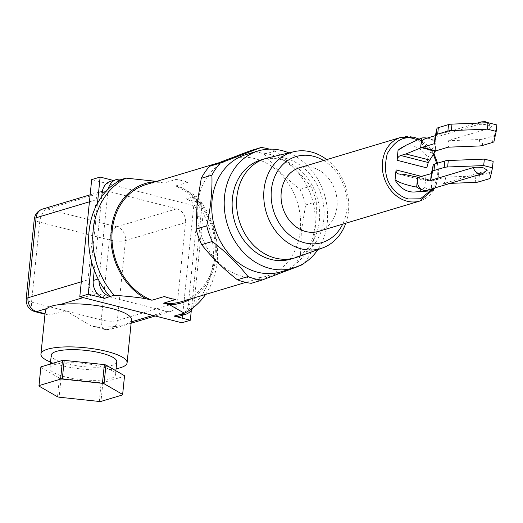 <?xml version="1.0" encoding="UTF-8"?>
<svg xmlns="http://www.w3.org/2000/svg" width="523" height="523" viewBox="0 0 523 523"><rect width="100%" height="100%" fill="white"/><g stroke="black" fill="none" stroke-linecap="round" stroke-linejoin="round"><path stroke-width="0.39" stroke-dasharray="2.62 1.96" d="M242.94 276.53A61.178 50.777 -106.7 0 1 197.563 204.48A61.178 50.777 -106.7 0 1 231.369 158.979A61.178 50.777 -106.7 0 1 254.917 158.632A61.178 50.777 -106.7 0 1 300.294 230.682A61.178 50.777 -106.7 0 1 266.488 276.183A61.178 50.777 -106.7 0 1 242.94 276.53M176.258 179.363L187.816 182.311A61.178 50.777 73.3 0 0 182.076 180.461A61.178 50.777 73.3 0 0 176.258 179.363L163.81 183.089A61.178 50.777 73.3 0 0 146.08 184.541M250.471 150.689A67.487 56.013 -106.7 0 1 257.479 151.971A67.487 56.013 -106.7 0 1 264.383 154.239C274.078 166.602 285.976 178.31 300.078 189.352A67.487 56.013 -106.7 0 1 305.628 204.957L301.405 230.8L300.477 255.662A67.487 56.013 -106.7 0 1 292.115 267.717L251.275 283.309M269.397 149.127A67.487 56.013 -106.7 0 1 275.02 151.049C289.121 162.091 301.019 173.799 310.708 186.168A67.487 56.013 -106.7 0 1 316.258 201.767C316.748 218.013 315.036 234.912 311.113 252.478A67.487 56.013 -106.7 0 1 303.667 263.494M264.383 154.239L275.02 151.049M245.895 154.625A61.178 50.777 -106.7 0 1 269.443 154.278A61.178 50.777 -106.7 0 1 314.82 212.475A61.178 50.777 -106.7 0 1 281.014 271.829M45.305 311.035A43.311 10.78 -174.2 0 0 46.645 314.127L48.299 315.062L66.401 311.061L91.218 326.006L96.376 326.81L106.365 329.359A11.709 9.721 73.3 0 0 110.869 329.294A11.709 9.721 73.3 0 0 117.342 320.586L125.468 240.587L185.528 222.589A11.709 9.721 73.3 0 0 176.839 208.795L107.13 191.013A11.709 9.721 73.3 0 0 102.626 191.078A11.709 9.721 73.3 0 0 96.154 199.786L88.027 279.792A11.709 9.721 73.3 0 0 96.709 293.58L166.425 311.362A11.709 9.721 73.3 0 0 170.929 311.296A11.709 9.721 73.3 0 0 177.402 302.588L185.528 222.589M116.054 368.748A43.311 10.78 5.8 0 1 60.884 365.381A43.311 10.78 5.8 0 1 50.568 362.093M116.766 361.779A32.916 8.191 5.8 0 1 99.416 367.179A32.916 8.191 5.8 0 1 66.434 363.72A32.916 8.191 5.8 0 1 51.274 355.124M65.1 376.822A32.916 8.191 5.8 0 1 49.94 368.225A32.916 8.191 5.8 0 1 67.29 362.818A32.916 8.191 5.8 0 1 100.272 366.277A32.916 8.191 5.8 0 1 115.433 374.873A32.916 8.191 5.8 0 1 98.089 380.28A32.916 8.191 5.8 0 1 65.1 376.822M267.397 158.031A51.797 42.991 -106.7 0 1 285.414 158.26A51.797 42.991 -106.7 0 1 323.704 206.343A51.797 42.991 -106.7 0 1 297.103 257.159M261.036 159.881A51.797 42.991 -106.7 0 1 280.975 159.587A51.797 42.991 -106.7 0 1 319.396 208.86A51.797 42.991 -106.7 0 1 290.768 259.114M323.619 160.535A44.913 37.277 -106.7 0 1 346.814 209.167A44.913 37.277 -106.7 0 1 342.683 224.158M326.725 159.6A50.286 41.735 -106.7 0 1 348.455 211.181A50.286 41.735 -106.7 0 1 345.788 223.223M40.833 367.349L59.413 378.077A42.062 10.467 -174.2 0 0 60.217 378.286A42.062 10.467 -174.2 0 0 61.028 378.489L59.125 397.199M299.574 167.739A33.211 27.562 -106.7 0 1 312.355 167.55A33.211 27.562 -106.7 0 1 336.995 199.139A33.211 27.562 -106.7 0 1 318.638 231.362M401.383 147.839A23.443 19.462 -106.7 0 1 413.706 146.296A23.443 19.462 -106.7 0 1 427.781 157.868L436.136 141.7L435.175 151.199M427.16 138.098A26.902 22.326 -106.7 0 1 429.03 138.484A26.902 22.326 -106.7 0 1 436.136 141.7M425.702 138.53A8.636 7.165 -106.7 0 1 429.03 138.484A8.636 7.165 -106.7 0 1 435.43 148.65A8.636 7.165 73.3 0 1 434.639 151.526M434.979 137.477L477.63 124.696C480.506 124.056 484.017 124.199 488.155 125.108L491.64 126.847L490.496 127.978L447.838 140.759C449.571 142.772 449.669 144.917 448.133 147.185M181.2 301.738A61.178 50.777 73.3 0 0 215.26 245.784A61.178 50.777 73.3 0 0 175.368 186.038L181.416 187.587L196.275 196.06L192.124 197.308A15.2 12.611 -106.7 0 1 203.094 213.221A73.795 61.256 73.3 0 0 192.124 197.308L185.927 198.949L202.211 203.101L193.765 205.637L91.688 179.592M187.816 182.311L175.368 186.038M164.359 296.508L175.918 299.457M163.81 183.089L157.756 181.546A62.4 51.79 73.3 0 0 155.854 181.612M113.419 180.448L116.426 181.22A15.2 12.611 73.3 0 0 110.575 181.304M156.652 181.37L157.756 181.546M105.901 191.49L107.986 190.862L99.063 278.72A15.2 12.611 73.3 0 0 98.978 280.609M190.973 298.81A62.4 51.79 73.3 0 0 216.117 243.273A62.4 51.79 73.3 0 0 181.416 187.587M205.565 294.436A73.795 61.256 73.3 0 0 196.275 196.06M180.226 314.447A73.795 61.256 73.3 0 0 193.791 304.798A73.795 61.256 73.3 0 0 203.094 213.221A15.2 12.611 -106.7 0 1 203.009 215.103L197.197 216.849A15.2 12.611 73.3 0 0 185.927 198.949M179.879 316.01A15.2 12.611 73.3 0 0 188.273 304.706L197.197 216.849M188.273 304.706L194.085 302.967A15.2 12.611 -106.7 0 1 193.791 304.798A15.2 12.611 -106.7 0 1 192.66 308.086M202.211 203.101L191.326 310.27M181.867 322.783L193.765 205.637M91.551 261.611L97.468 203.375M101.776 196.556L94.29 270.228M107.986 190.862A15.2 12.611 -106.7 0 1 108.281 189.032M194.085 302.967L203.009 215.103M131.476 319.788A43.311 10.78 5.8 0 1 129.841 322.325C127.475 324.005 123.082 325.319 116.655 326.274A43.311 10.78 5.8 0 1 96.376 326.81M292.115 267.717L302.745 264.533M298.894 266.057L294.541 267.756M300.477 255.662L311.113 252.478M305.628 204.957L316.258 201.767M300.078 189.352L310.708 186.168M288.846 152.893A61.178 50.777 -106.7 0 1 317.847 249.654M61.028 378.489L101.187 382.744A42.062 10.467 -174.2 0 0 102.881 382.686L124.461 376.22A42.062 10.467 -174.2 0 0 124.533 375.854M57.517 396.787L59.413 378.077M102.881 382.686L100.978 401.403M122.559 394.93L124.461 376.22M99.285 401.461L101.187 382.744M427.781 157.868L426.761 167.863M421.793 176.48L425.787 177.5L424.768 187.496A23.443 19.462 -106.7 0 1 414.615 191.993M424.768 187.496L431.155 190.797M425.787 177.5C425.591 179.866 425.787 181.043 426.376 181.03L427.958 180.494L432.161 180.853L431.338 188.999M398.349 173.93L426.219 181.036L398.807 173.996M432.161 180.853L431.678 180.729A8.636 7.165 -106.7 0 1 431.861 183.848A8.636 7.165 -106.7 0 1 427.088 190.274M403.841 174.342L427.958 180.494M431.678 180.729L432.861 180.795L445.093 177.127C446.178 179.297 445.642 181.468 443.484 183.638L486.135 170.858A8.636 7.165 -106.7 0 1 482.572 173.643M447.838 140.759L479.578 139.51A9.296 2.314 -174.2 0 0 483.023 139.04L493.215 135.987A9.296 2.314 -174.2 0 0 494.653 134.999L496.85 124.945M445.093 177.127L475.884 175.924A9.296 2.314 -174.2 0 0 479.323 175.447L489.521 172.394A9.296 2.314 -174.2 0 0 490.953 171.407L493.15 161.352M487.227 170.243L486.135 170.858M443.484 183.638L450.1 183.377M400.814 137.399A33.211 27.562 -106.7 0 1 413.601 137.209A33.211 27.562 -106.7 0 1 438.235 168.798A33.211 27.562 -106.7 0 1 419.884 201.022M417.361 139.739L433.384 154.547M436.764 163.418L437.496 176.643L433.469 188.358M481.193 121.905A8.636 7.165 -106.7 0 1 484.514 121.852A8.636 7.165 -106.7 0 1 490.496 127.978M109.948 296.521L110.333 296.619M116.426 181.22L121.846 179.382M99.063 278.72L98.141 279.001M177.402 302.588L117.342 320.586A11.709 2.916 5.8 0 1 101.253 319.952L109.379 239.952A11.709 2.916 -174.2 0 0 125.468 240.587A11.709 9.721 73.3 0 0 116.779 226.792L47.07 209.01A11.709 9.721 73.3 0 0 42.566 209.076M166.425 311.362L152.945 315.402M131.26 321.9L129.841 322.325M116.655 326.274L106.365 329.359A11.709 5.845 104.3 0 1 104.613 329.425A11.709 5.845 104.3 0 1 101.253 319.952L31.543 302.17A11.709 5.845 -75.7 0 0 34.904 311.636M96.709 293.58L83.235 297.62M88.027 279.792L81.307 281.805M96.154 199.786L89.433 201.8M107.13 191.013L47.07 209.01A11.709 5.845 -75.7 0 0 39.67 222.164L31.543 302.17A11.709 2.916 -174.2 0 1 26.15 299.11M176.839 208.795L116.779 226.792A11.709 5.845 -75.7 0 0 109.379 239.952L39.67 222.164A11.709 2.916 -174.2 0 1 34.276 219.111M45.03 313.715L46.645 314.127M432.207 180.827L418.537 177.343M477.63 124.696A8.636 7.165 -106.7 0 1 479.061 123.049M432.861 180.795L419.106 177.284M479.578 139.51L478.924 145.982M475.884 175.924L475.224 182.39M493.993 141.465L494.653 134.999M492.561 142.452L493.215 135.987M482.369 145.505L483.023 139.04M490.293 177.879L490.953 171.407M488.861 178.866L489.521 172.394M478.669 181.919L479.323 175.447M435.143 187.862L438.549 176.022L437.607 163.163M433.927 153.644L418.995 139.059M218.019 162.98L231.369 158.979M50.365 364.047L49.94 368.225M245.777 282.387L266.488 276.183M170.929 311.296L155.259 315.99M131.129 323.227L110.869 329.294L104.613 329.425L91.218 326.006M102.626 191.078L90.139 194.818M48.299 315.055L44.985 314.212M115.858 370.735L115.433 374.873M405.279 145.642L405.704 145.407M435.378 135.634L477.113 123.127M487.992 122.702L491.64 126.847"/><path stroke-width="0.78" d="M218.019 162.98L146.08 184.541A61.178 50.777 73.3 0 0 112.014 240.488A61.178 50.777 73.3 0 0 151.912 300.235L164.359 296.508A61.178 50.777 73.3 0 0 170.099 298.352A61.178 50.777 73.3 0 0 175.918 299.457L163.464 303.183A61.178 50.777 73.3 0 0 181.2 301.738L245.777 282.387M294.541 267.756L261.905 280.125L251.275 283.309A67.487 56.013 -106.7 0 1 237.364 279.759C223.262 268.717 211.364 257.009 201.669 244.646A67.487 56.013 -106.7 0 1 196.118 229.041L197.047 204.179L201.27 178.33A67.487 56.013 -106.7 0 1 209.631 166.275L250.471 150.689L261.101 147.499A67.487 56.013 -106.7 0 1 268.109 148.78A67.487 56.013 -106.7 0 1 269.397 149.127M317.847 249.654A61.178 50.777 -106.7 0 1 293.462 268.096L281.014 271.829A61.178 50.777 -106.7 0 1 257.466 272.176A61.178 50.777 -106.7 0 1 212.083 213.985A61.178 50.777 -106.7 0 1 245.895 154.625L258.342 150.899A61.178 50.777 -106.7 0 1 281.89 150.552A61.178 50.777 -106.7 0 1 288.846 152.893M261.905 280.125A67.487 56.013 -106.7 0 1 254.904 278.837A67.487 56.013 -106.7 0 1 247.994 276.575C238.305 264.207 226.407 252.504 212.305 241.456A67.487 56.013 -106.7 0 1 206.748 225.851C210.677 208.291 212.39 191.385 211.9 175.146A67.487 56.013 -106.7 0 1 220.261 163.091L261.101 147.499M50.568 362.093A43.311 10.78 5.8 0 1 40.931 354.071A43.311 10.78 5.8 0 1 63.76 346.965A43.311 10.78 5.8 0 1 107.156 351.515A43.311 10.78 5.8 0 1 127.102 362.825A43.311 10.78 5.8 0 1 116.054 368.748M81.307 281.805L27.967 297.783A11.709 9.721 73.3 0 0 36.656 311.577L46.946 308.492C49.339 306.511 53.732 305.19 60.125 304.543A43.311 10.78 5.8 0 1 111.53 308.478A43.311 10.78 5.8 0 1 131.476 319.788L127.102 362.825M46.946 308.492A43.311 10.78 -174.2 0 0 45.305 311.035L40.931 354.071M293.462 268.096A61.178 50.777 -106.7 0 1 269.914 268.443A61.178 50.777 -106.7 0 1 224.537 210.253A61.178 50.777 -106.7 0 1 258.342 150.899M50.365 364.047L51.274 355.124A32.916 8.191 5.8 0 1 68.618 349.717A32.916 8.191 5.8 0 1 101.606 353.182A32.916 8.191 5.8 0 1 116.766 361.779L115.858 370.735M345.788 223.223A50.286 41.735 -106.7 0 1 322.508 247.967L297.103 257.159A51.797 42.991 -106.7 0 1 295.214 257.78A51.797 42.991 -106.7 0 1 275.275 258.074A51.797 42.991 -106.7 0 1 236.854 208.808A51.797 42.991 -106.7 0 1 265.475 158.554A51.797 42.991 -106.7 0 1 267.397 158.031L293.671 151.735A50.286 41.735 -106.7 0 1 311.159 151.951A50.286 41.735 -106.7 0 1 326.725 159.6M295.214 257.78L290.768 259.114A51.797 42.991 -106.7 0 1 270.836 259.408A51.797 42.991 -106.7 0 1 232.415 210.135A51.797 42.991 -106.7 0 1 261.036 159.881L265.475 158.554M322.508 247.967A50.286 41.735 -106.7 0 1 301.313 248.863A50.286 41.735 -106.7 0 1 264.017 189.64A50.286 41.735 -106.7 0 1 293.671 151.735M342.683 224.158A44.913 37.277 -106.7 0 1 297.855 240.319A44.913 37.277 -106.7 0 1 271.398 189.927A44.913 37.277 -106.7 0 1 323.619 160.535M124.533 375.854A42.062 10.467 -174.2 0 0 124.539 375.802A42.062 10.467 -174.2 0 0 124.539 375.749L122.644 394.46A42.062 10.467 -174.2 0 1 122.637 394.512A42.062 10.467 -174.2 0 1 122.559 394.93L100.978 401.403A42.062 10.467 -174.2 0 1 99.285 401.461L59.125 397.199A42.062 10.467 5.8 0 1 58.315 396.996A42.062 10.467 5.8 0 1 57.517 396.787L38.931 386.066A42.062 10.467 -174.2 0 1 38.937 386.013L40.84 367.296A42.062 10.467 -174.2 0 0 40.833 367.349L38.944 385.961M419.884 201.022L318.638 231.362A33.211 27.562 -106.7 0 1 305.857 231.545A33.211 27.562 -106.7 0 1 281.224 199.956A33.211 27.562 -106.7 0 1 299.574 167.739L400.814 137.399A33.211 27.562 -106.7 0 0 382.463 169.622A33.211 27.562 -106.7 0 0 407.097 201.211A33.211 27.562 -106.7 0 0 419.884 201.022L435.143 187.862M397.042 160.28C397.447 157.854 398.663 156.253 400.69 155.481L405.907 153.978L422.146 147.342L434.378 143.681L436.254 135.097A9.296 2.314 5.8 0 1 437.686 134.11L447.884 131.057A9.296 2.314 5.8 0 1 451.323 130.58L487.39 129.168L496.19 131.417L493.993 141.465A9.296 2.314 5.8 0 1 492.561 142.452L482.369 145.505A9.296 2.314 5.8 0 1 478.924 145.982L448.133 147.185L435.901 150.853L434.639 151.526L435.129 151.65L428.259 162.516L426.761 167.863L397.042 160.28L398.055 150.284A23.443 19.462 -106.7 0 1 401.383 147.839L405.279 145.642M94.29 270.228L93.251 280.465A15.2 12.611 73.3 0 0 104.522 298.365L88.237 294.207L79.79 296.737L181.867 322.783L190.313 320.246L174.028 316.095A15.2 12.611 73.3 0 0 179.879 316.01L185.691 314.264A15.2 12.611 -106.7 0 1 180.226 314.447L184.371 313.205L169.517 304.732L163.464 303.183M151.912 300.235L145.858 298.692C137.34 297.299 126.756 296.162 114.099 295.279L109.954 296.521A15.2 12.611 -106.7 0 1 98.978 280.609A73.795 61.256 73.3 0 0 109.948 296.521L104.522 298.365M155.854 181.612A62.4 51.79 73.3 0 0 111.144 230.865A62.4 51.79 73.3 0 0 145.858 298.692M79.79 296.737L91.688 179.592L100.135 177.062L113.419 180.448M121.846 179.382A73.795 61.256 73.3 0 0 108.281 189.032A15.2 12.611 -106.7 0 1 116.387 179.566A15.2 12.611 -106.7 0 1 121.846 179.382L126.004 178.134L156.652 181.37M114.099 295.279A73.795 61.256 -106.7 0 1 126.004 178.134M108.281 189.032A73.795 61.256 73.3 0 0 98.978 280.609M169.517 304.732A62.4 51.79 73.3 0 0 190.973 298.81M184.371 313.205A73.795 61.256 73.3 0 0 205.565 294.436M192.66 308.086A15.2 12.611 -106.7 0 1 185.691 314.264M191.326 310.27L190.313 320.246M88.237 294.207L91.551 261.611M97.468 203.375L100.135 177.062M116.387 179.566L110.575 181.304A15.2 12.611 73.3 0 0 102.175 192.608L101.776 196.556M209.631 166.275L220.261 163.091M201.27 178.33L211.9 175.146M196.118 229.041L206.748 225.851M201.669 244.646L212.305 241.456M237.364 279.759L247.994 276.575M303.667 263.494A67.487 56.013 -106.7 0 1 302.745 264.533L298.894 266.057M124.539 375.749L105.96 365.021A42.062 10.467 -174.2 0 0 104.352 364.609L64.192 360.354A42.062 10.467 -174.2 0 0 62.498 360.412L40.918 366.878A42.062 10.467 -174.2 0 0 40.84 367.296M62.498 360.412L60.596 379.123L39.016 385.595L40.918 366.878M104.352 364.609L102.449 383.326L62.289 379.064L64.192 360.354M122.644 394.46L104.057 383.732L105.96 365.021M39.016 385.595A42.062 10.467 -174.2 0 0 38.937 386.013M104.057 383.732A42.062 10.467 -174.2 0 0 102.449 383.326M62.289 379.064A42.062 10.467 -174.2 0 0 60.596 379.123M431.338 188.999L431.155 190.797A26.902 22.326 -106.7 0 1 430.069 190.908L414.615 191.993A23.443 19.462 -106.7 0 1 395.048 179.912L396.061 169.916L421.793 176.48M398.055 150.284L405.704 145.407L421.643 138.007A26.902 22.326 -106.7 0 1 427.16 138.098M420.629 147.95L421.643 138.007M435.175 151.199L435.129 151.65M430.069 190.908A26.902 22.326 -106.7 0 1 423.761 190.32A26.902 22.326 -106.7 0 1 416.654 187.097C407.293 185.377 400.088 182.978 395.048 179.912M416.654 187.097L417.661 177.153L403.841 174.342L398.349 173.93M398.807 173.996C396.892 173.669 395.976 172.309 396.061 169.916M421.113 148.074A8.636 7.165 -106.7 0 1 420.937 144.949A8.636 7.165 -106.7 0 1 425.702 138.53L435.378 135.634M430.024 160.136L405.907 153.978M450.1 183.377L475.224 182.39A9.296 2.314 -174.2 0 0 478.669 181.919L488.861 178.866A9.296 2.314 -174.2 0 0 490.293 177.879L492.496 167.824L493.15 161.352L484.344 159.11L448.283 160.522A9.296 2.314 -174.2 0 0 444.838 160.999L434.646 164.052A9.296 2.314 -174.2 0 0 433.214 165.039L431.338 173.623L430.619 180.357L473.276 167.576A8.636 7.165 -106.7 0 0 479.251 173.695A8.636 7.165 -106.7 0 0 482.572 173.643L427.088 190.274A8.636 7.165 -106.7 0 1 423.761 190.32A8.636 7.165 -106.7 0 1 417.361 180.154A8.636 7.165 -106.7 0 1 418.152 177.277L417.661 177.153M431.338 173.623L418.152 177.277M434.378 143.681L434.979 137.477L436.914 128.625A9.296 2.314 -174.2 0 1 438.346 127.638L448.538 124.585A9.296 2.314 -174.2 0 1 451.983 124.114L488.044 122.696L496.85 124.945L496.19 131.417M430.619 180.357L432.554 171.505L433.214 165.039M473.276 167.576C476.146 166.935 479.656 167.072 483.801 167.988L487.233 170.237L482.572 173.643M492.496 167.824L483.69 165.575L447.629 166.994A9.296 2.314 -174.2 0 0 444.184 167.465L433.992 170.518A9.296 2.314 -174.2 0 0 432.554 171.505M487.39 129.168L488.044 122.696M483.69 165.575L484.344 159.11M433.469 188.358L420.387 198.792L408.358 198.969C402.945 197.544 398.166 194.51 394.035 189.875C385.758 181.442 383.509 169.341 387.295 153.572C395.1 140.367 404.161 135.444 414.471 138.811L417.361 139.739M433.384 154.547L436.764 163.418M174.028 316.095L180.226 314.447M98.141 279.001L93.251 280.465M102.175 192.608L105.901 191.49M152.945 315.402L131.26 321.9M83.235 297.62L60.125 304.543M89.433 201.8L36.094 217.784L27.967 297.783A11.709 2.916 -174.2 0 0 26.15 299.11C26.117 305.582 29.033 309.76 34.904 311.636A11.709 5.845 -75.7 0 0 36.656 311.577L45.03 313.715M42.566 209.076A11.709 9.721 73.3 0 0 36.094 217.784A11.709 2.916 -174.2 0 0 34.276 219.111C35.041 214.077 37.8 210.73 42.566 209.076L90.139 194.818M400.69 155.481L428.259 162.516M421.551 147.689L435.221 151.173M479.061 123.049A8.636 7.165 -106.7 0 1 481.193 121.905L485.174 121.669L487.992 122.702M422.146 147.342L435.901 150.853M436.254 135.097L436.914 128.625M437.686 134.11L438.346 127.638M447.884 131.057L448.538 124.585M451.323 130.58L451.983 124.114M433.992 170.518L434.646 164.052M444.184 167.465L444.838 160.999M447.629 166.994L448.283 160.522M437.607 163.163L433.927 153.644M418.995 139.059L413.896 137.203L400.814 137.399M155.259 315.99L131.129 323.227M26.15 299.11L34.276 219.111M44.985 314.212L34.904 311.636M122.637 394.512L124.539 375.802M477.113 123.127L481.193 121.905"/></g></svg>
